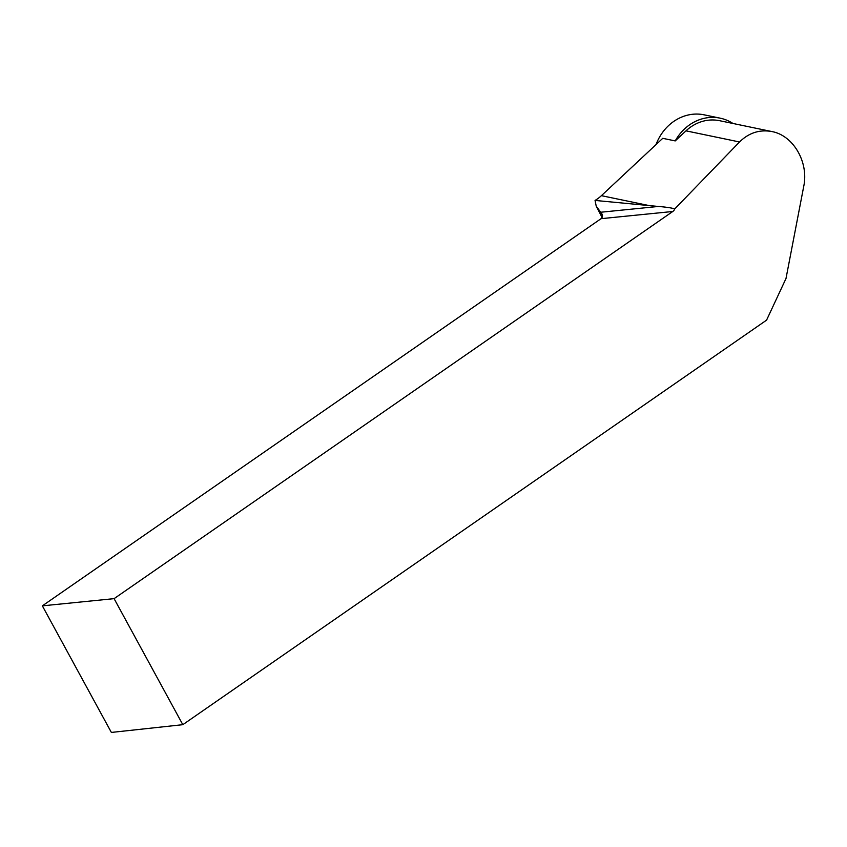 <?xml version="1.0" encoding="UTF-8"?>
<svg xmlns="http://www.w3.org/2000/svg" width="847" height="847" viewBox="0 0 847 847"><rect width="100%" height="100%" fill="white"/><g stroke="black" fill="none" stroke-linecap="round" stroke-linejoin="round"><path stroke-width="1.27" d="M182.814 724.683L114.091 598.649L42.35 605.849L111.37 732.433L182.814 724.683L766.567 320.145L785.995 278.525L803.739 186.329C808.896 162.201 793.311 135.425 771.861 131.55L719.601 120.698A44.436 39.396 -78.3 0 0 685.996 130.851L675.228 140.92A47.03 41.694 -78.3 0 1 720.13 118.157L704.164 114.832A47.03 41.694 101.7 0 0 656.023 144.615A47.03 41.694 101.7 0 1 705.297 115.097M720.13 118.157A47.03 41.694 -78.3 0 1 721.263 118.411A47.03 41.694 -78.3 0 1 732.581 123.228A47.03 41.694 -78.3 0 1 732.973 123.471M42.35 605.849L601.042 218.685L602.535 215.974L601.084 212.205L658.363 206.456L595.049 200.432L596.214 206.117L602.111 217.531M595.049 200.432A37.766 33.488 101.7 0 0 601.412 195.668L662.746 138.326L675.228 140.92M658.363 206.456C666.303 207.102 671.777 207.917 674.773 208.902L739.537 141.978C748.843 132.82 759.611 129.347 771.861 131.55M602.333 214.503L596.214 206.117M674.773 208.902A5.929 5.167 -95.7 0 1 672.793 211.485L114.091 598.649M666.303 215.974L670.168 213.296M685.996 130.851L739.537 141.978M650.221 205.81L601.412 195.668M672.793 211.485L601.042 218.685"/></g></svg>

